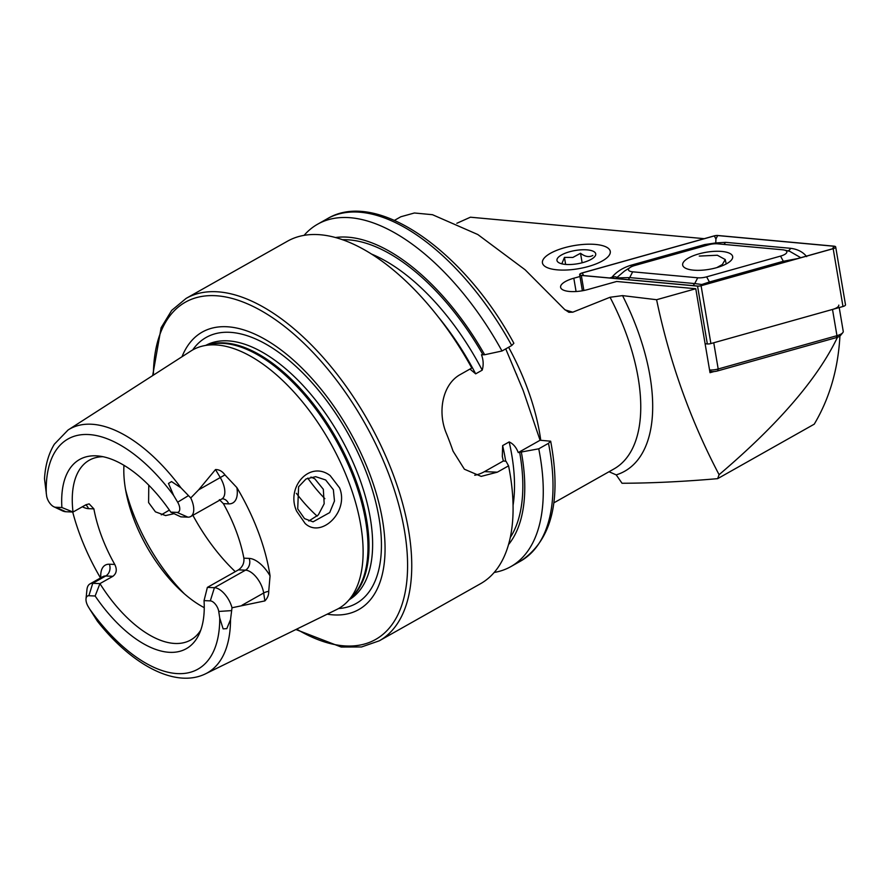 <?xml version="1.0" encoding="UTF-8"?>
<svg xmlns="http://www.w3.org/2000/svg" width="890" height="890" viewBox="0 0 890 890"><rect width="100%" height="100%" fill="white"/><g stroke="black" fill="none" stroke-linecap="round" stroke-linejoin="round"><path stroke-width="1.33" d="M330.146 475.572L339.568 487.876C349.37 511.583 321.268 538.817 305.125 523.476L296.626 511.172C285.646 487.286 309.642 459.974 330.146 475.572M333.361 489.723L325.662 479.977L315.672 476.684L306.015 478.976L298.595 486.786L297.716 508.891L304.536 518.625L313.058 521.829L329.689 512.596L334.473 501.014L333.361 489.723M597.401 263.351A34.399 11.77 170.4 0 1 562.424 270.093A34.399 11.77 170.4 0 1 542.433 262.895A34.399 11.77 170.4 0 1 555.293 250.936A34.399 11.77 170.4 0 1 590.27 244.194A34.399 11.77 170.4 0 1 610.262 251.392A34.399 11.77 170.4 0 1 597.401 263.351M187.912 517.157L177.054 512.406L170.791 512.139L180.859 516.856L187.912 517.157A18.479 9.234 -119.4 0 0 190.705 516.534A18.479 9.234 -119.4 0 0 192.006 500.881A18.479 9.234 -119.4 0 0 190.749 497.955L198.648 489.834L215.502 469.564C219.174 469.497 222.322 471.277 224.947 474.893L236.874 487.598A142.645 71.311 -119.4 0 1 258.3 531.953A142.645 71.311 -119.4 0 1 270.059 575.897L268.724 591.349A8.844 4.639 -8.6 0 0 263.674 593.007L264.875 600.906C267.534 598.158 268.813 594.976 268.724 591.349M88.878 595.733L92.749 583.306L105.721 575.997A8.844 7.32 92.4 0 0 109.381 564.227L114.766 564.449C117.246 569.444 116.635 573.394 112.908 576.297L99.936 583.618L95.141 596L88.878 595.733A9.145 4.572 -119.4 0 0 86.018 598.792A9.145 4.572 -119.4 0 0 86.853 603.787A9.145 4.572 -119.4 0 0 88.221 606.624L89.634 608.982A132.165 66.071 -119.4 0 0 176.62 673.552A132.165 66.071 -119.4 0 0 219.73 618.027L223.134 628.874L226.805 628.629L230.521 619.618L232.012 607.759L264.875 600.906M170.791 512.139A108.591 54.29 -119.4 0 0 98.423 456.003A108.591 54.29 -119.4 0 0 61.888 507.522L55.625 507.255A9.145 4.572 60.6 0 1 53.878 506.788A9.145 4.572 60.6 0 1 47.381 498.767A9.145 4.572 60.6 0 1 46.625 495.953L44.5 478.709C45.323 465.136 48.616 453.622 54.368 444.177L68.074 429.992L190.905 351.016A148.452 74.215 -119.4 0 1 203.621 345.821A148.452 74.215 -119.4 0 1 349.047 482.736A148.452 74.215 -119.4 0 1 347.734 601.306A148.452 74.215 -119.4 0 1 336.72 609.505L205.601 673.786A140.008 69.999 -119.4 0 0 230.521 619.618M55.625 507.255L65.838 511.728A18.479 9.234 60.6 0 1 62.322 510.782L53.878 506.788M308.819 521.006L318.32 514.932L324.183 503.729L323.326 489.3L314.815 478.82L310.955 477.084M174.062 513.686L165.596 515.577L155.427 511.839L148.597 502.572L148.775 485.206M169.378 510.081L161.29 514.843M296.359 493.305A103.207 51.598 -119.4 0 0 317.151 516.144M123.966 465.325A103.207 51.598 -119.4 0 0 133.6 518.558A103.207 51.598 -119.4 0 0 145.626 544.58A103.207 51.598 -119.4 0 0 147.64 548.151A103.207 51.598 -119.4 0 0 204.255 607.67M327.22 614.167A159.299 79.633 -119.4 0 0 369.973 474.637A159.299 79.633 -119.4 0 0 269.97 342.305A159.299 79.633 -119.4 0 0 182.005 356.734M471.8 368.026A196.579 98.278 -119.4 0 0 471.544 367.559A196.579 98.278 -119.4 0 0 467.706 360.762L467.873 361.051A179.635 89.801 -119.4 0 1 469.253 363.443L471.8 368.026L460.575 374.367C442.375 384.068 437.335 412.026 446.368 433.374A196.579 98.278 60.6 0 1 449.851 442.274A196.579 98.278 60.6 0 1 453.055 451.163L464.38 469.208L481.167 476.384L497.332 472.178L508.568 465.837L506.01 461.254L503.351 460.987L502.316 456.503L502.639 445.601L509.169 441.918C513.23 443.776 516.267 447.336 518.247 452.576L538.75 448.816L548.496 443.32L550.665 441.195L540.085 440.261L523.187 390.521L505.743 348.891M467.706 360.762A196.579 98.278 -119.4 0 0 287.459 241.212L186.155 298.373L171.681 310.399L161.112 327.743L152.668 375.602M219.385 499.635L223.379 503.651A103.207 51.598 60.6 0 1 236.15 531.019A103.207 51.598 60.6 0 1 243.871 558.175C244.361 563.092 242.547 566.986 238.442 569.867L207.37 587.389L204.044 600.616L210.307 600.884A8.566 4.283 60.6 0 1 218.74 611.463L219.73 618.027M112.908 576.297L105.721 575.997A18.479 9.234 -119.4 0 0 102.928 576.609L89.946 583.929A18.479 9.234 -119.4 0 1 92.749 583.306L99.936 583.618A103.207 51.598 -119.4 0 0 190.716 639.988A103.207 51.598 -119.4 0 0 200.773 630.12M114.766 564.449A103.207 51.598 60.6 0 1 101.705 536.559A103.207 51.598 60.6 0 1 93.884 508.88L89.156 503.874L86.007 504.719L73.025 512.039L61.888 507.522M72.713 512.028A141.41 70.699 -119.4 0 0 80.245 535.647A141.41 70.699 -119.4 0 0 100.514 577.977M177.054 512.406A8.566 4.283 -119.4 0 0 177.666 502.205L173.684 495.53L168.477 483.459L171.536 481.579L181.004 487.865L190.749 497.955M579.957 276.501L573.816 278.214A20.637 7.064 -9.6 0 0 560.6 287.303A20.637 7.064 -9.6 0 0 588.09 289.484L616.67 281.474L695.769 288.738L656.598 299.719C669.502 361.696 690.34 420.024 719.087 474.693L717.652 478.653C683.542 481.624 651.669 483.159 622.032 483.259L616.214 474.882L609.016 471.733M656.598 299.719L622.544 295.614L610.051 297.26L572.815 312.179L568.866 312.29L564.572 309.409L525.133 269.792L477.808 234.526L432.473 214.701L414.395 212.988L400.845 216.76L394.47 220.353M456.837 223.29L470.421 217.205L704.235 238.676M695.769 288.738L710.02 372.688L714.014 371.564M205.601 673.786C175.475 688.66 131.698 664.797 97.399 621.22L89.634 608.982M95.141 596A108.591 54.29 -119.4 0 0 199.026 634.359A108.591 54.29 -119.4 0 0 204.044 600.616M102.94 456.704A103.207 51.598 -119.4 0 0 89.3 460.208A103.207 51.598 -119.4 0 0 73.025 512.039L65.838 511.728M511.728 345.509A196.579 98.278 -119.4 0 0 327.386 218.695C376.615 188.969 463.946 250.746 513.864 343.262L511.728 345.509L501.982 351.005A196.579 98.278 -119.4 0 0 317.641 224.191A196.579 98.278 -119.4 0 0 304.069 235.383M501.982 351.005L484.672 354.743A179.635 89.801 -119.4 0 0 335.352 237.541M484.672 354.743L481.49 354.776C483.448 360.016 483.682 365.145 482.202 370.162L475.672 373.845L469.965 369.072M494.206 572.459A196.579 98.278 -119.4 0 0 510.816 566.63A196.579 98.278 -119.4 0 0 538.75 448.816M508.546 544.569A179.635 89.801 -119.4 0 0 521.429 452.554M295.903 629.519L341.226 647.041L361.54 646.963L379.318 640.8L480.633 583.651A196.579 98.278 -119.4 0 0 508.568 465.837M474.726 475.26A44.233 36.579 92.4 0 0 484.483 471.633L503.351 460.987M518.247 452.576L540.085 440.261M89.946 583.929A18.479 9.234 -119.4 0 0 86.964 589.503L86.018 598.792M226.805 628.629L223.134 628.874M270.059 575.897A27.323 13.662 60.6 0 0 249.156 558.397A8.844 7.32 -87.6 0 1 245.495 570.156L214.423 587.689L207.37 587.389M210.307 600.884L214.423 587.689A18.479 9.234 60.6 0 1 232.012 607.759M839.938 335.875C838.146 368.961 829.58 398.386 814.239 424.174L717.652 478.653M719.087 474.693C778.494 424.185 818.01 378.25 837.657 336.876M698.895 253.884A25.354 8.678 -9.6 0 0 682.663 265.042A25.354 8.678 -9.6 0 0 716.439 267.723A25.354 8.678 -9.6 0 0 732.67 256.565A25.354 8.678 -9.6 0 0 698.895 253.884M697.727 277.791A9.835 3.36 -9.6 0 0 706.627 276.846L780.541 256.109A9.835 3.36 -9.6 0 0 784.312 250.057A9.835 3.36 -9.6 0 0 782.644 249.79L717.607 243.827A9.835 3.36 -9.6 0 0 708.707 244.772L634.781 265.498A9.835 3.36 -9.6 0 0 630.309 267.367A9.835 3.36 -9.6 0 0 632.69 271.817L697.727 277.791L694.734 283.565L701.821 284.5L709.419 281.997L706.627 276.846M697.538 286.113A3.927 1.346 -9.6 0 0 701.086 285.734L833.173 248.688A3.927 1.346 -9.6 0 0 835.688 246.953A3.927 1.346 -9.6 0 0 834.008 246.163L717.796 235.494A3.927 1.346 -9.6 0 0 714.236 235.872L582.16 272.918A3.927 1.346 -9.6 0 0 579.646 274.654A3.927 1.346 -9.6 0 0 581.315 275.444L697.538 286.113L707.339 343.941A3.927 1.346 -9.6 0 0 710.899 343.562L842.986 306.505A3.927 1.346 -9.6 0 0 845.5 304.781L835.688 246.953M705.102 343.729L707.339 343.941M701.02 285.69L833.107 248.633A3.738 1.279 -9.6 0 0 834.809 247.921A3.738 1.279 -9.6 0 0 833.897 246.241L717.685 235.561A3.738 1.279 -9.6 0 0 714.303 235.928L582.227 272.974A3.738 1.279 -9.6 0 0 580.792 275.277A3.738 1.279 -9.6 0 0 581.426 275.377L697.638 286.046A3.738 1.279 -9.6 0 0 701.02 285.69M616.08 278.559L616.436 277.914A23.451 8.021 -9.6 0 0 616.436 277.914C616.726 276.645 615.201 276.456 611.875 277.324L609.617 277.958M611.875 277.324C616.447 271.817 622.744 267.801 630.776 265.298L704.691 244.561L715.749 242.948L715.938 238.943L714.303 235.928M715.749 242.948L725.606 242.336L790.643 248.31C797.685 249.222 803.025 251.992 806.663 256.632M804.783 256.576L802.001 257.355M630.309 267.367L624.491 271.072L616.436 277.903L629.697 277.591L632.69 271.817M800.866 257.744L789.697 251.314M710.131 283.131L709.419 281.997L783.334 261.271L797.551 258.601M716.828 267.612L722.346 264.508L725.239 259.546L717.34 255.241L699.262 256.075M586.321 267.045A34.399 11.77 170.4 0 1 552.123 269.114A34.399 11.77 170.4 0 1 544.046 258.278A34.399 11.77 170.4 0 1 566.374 247.231A34.399 11.77 170.4 0 1 607.214 247.554A34.399 11.77 170.4 0 1 586.321 267.045M592.829 255.452C589.236 257.477 585.131 256.754 580.525 253.272L572.848 257.455L564.449 257.399L561.868 263.696M570.646 251.481A19.658 6.731 170.4 0 1 590.192 250.301A19.658 6.731 170.4 0 1 594.809 256.498A19.658 6.731 170.4 0 1 582.049 262.806A19.658 6.731 170.4 0 1 558.709 262.617A19.658 6.731 170.4 0 1 570.646 251.481M565.639 264.419L564.449 257.399M582.138 262.784L580.525 253.272M709.553 369.951A9.835 3.36 -9.6 0 0 718.197 368.983L836.956 335.675A9.835 3.36 -9.6 0 0 842.785 332.66A9.835 3.36 -9.6 0 0 843.242 331.347L839.214 307.562M842.785 332.66L840.483 335.497A6.875 2.359 170.4 0 1 836.4 337.599L717.64 370.907L718.197 368.983L713.747 342.761L832.506 309.442A9.835 3.36 -9.6 0 0 838.792 305.114M717.64 370.907A6.875 2.359 170.4 0 1 711.41 371.575L709.797 371.43M236.874 487.598A27.323 13.662 -119.4 0 1 228.663 503.874A8.844 7.32 92.4 0 0 222.389 498.801L221.777 499.012A18.479 9.234 -119.4 0 0 223.079 483.359A18.479 9.234 -119.4 0 0 220.297 477.607L215.502 469.564M224.947 474.893L198.648 489.834M307.762 478.108A97.066 48.527 -119.4 0 0 324.872 498.678M192.896 515.31A125.323 62.656 -119.4 0 0 235.272 571.647M125.512 489.378A125.323 62.656 -119.4 0 0 132.521 511.639A125.323 62.656 -119.4 0 0 184.475 593.908M145.526 544.413A123.354 61.666 -119.4 0 0 147.729 548.307M347.734 601.306L352.841 595.866A146.194 73.091 -119.4 0 0 354.131 479.109A146.194 73.091 -119.4 0 0 210.908 344.263L203.621 345.821M351.005 597.824A145.993 72.991 -119.4 0 0 355.177 478.453A145.993 72.991 -119.4 0 0 208.293 344.819M349.303 599.649A145.993 72.991 -119.4 0 0 358.792 476.406A145.993 72.991 -119.4 0 0 205.846 345.342M338.545 608.549A152.713 76.351 -119.4 0 0 366.969 474.081A152.713 76.351 -119.4 0 0 278.392 352.106A152.713 76.351 -119.4 0 0 192.674 349.948M379.318 640.8A196.579 98.278 -119.4 0 0 393.124 474.27A196.579 98.278 -119.4 0 0 186.155 298.373M296.682 629.13A193.631 96.799 -119.4 0 0 389.253 475.449A193.631 96.799 -119.4 0 0 246.764 303.546A193.631 96.799 -119.4 0 0 153.392 375.135M181.004 487.865A140.008 69.999 -119.4 0 0 68.074 429.992M540.753 440.294A162.18 81.079 -119.4 0 0 526.913 387.083A162.18 81.079 -119.4 0 0 508.613 347.267M610.051 297.26A162.18 81.079 60.6 0 1 625.392 331.525A162.18 81.079 60.6 0 1 614 468.919L553.836 502.861M572.815 312.179L564.994 309.865M576.075 291.52L573.816 278.214M622.544 295.614A169.467 84.717 60.6 0 1 616.214 474.882M173.684 495.53A132.165 66.071 -119.4 0 0 86.753 434.476A132.165 66.071 -119.4 0 0 46.28 493.639M482.925 354.676A176.676 88.321 -119.4 0 0 342.361 239.721M482.202 370.162A170.78 85.373 -119.4 0 0 371.297 253.973M475.672 373.845A170.78 85.373 -119.4 0 0 437.802 316.373M550.665 441.195C561.735 500.514 551.689 540.497 520.561 561.123A196.579 98.278 -119.4 0 0 548.496 443.32M510.315 537.438A176.676 88.321 -119.4 0 0 519.693 452.487M513.074 505.298A170.78 85.373 -119.4 0 0 509.169 441.918M505.676 461.243A170.78 85.373 -119.4 0 0 502.639 445.601M497.332 472.178L484.483 471.633M85.74 504.864A8.844 7.32 -87.6 0 1 88.499 508.657A27.323 13.662 60.6 0 1 82.37 506.766M88.499 508.657L93.884 508.88M109.381 564.227A27.323 13.662 -119.4 0 0 100.837 577.788M188.458 495.619L177.666 502.205M228.663 503.874L223.379 503.651M249.156 558.397L243.871 558.175M242.024 605.222L263.674 593.007A18.479 9.234 60.6 0 0 245.495 570.156L238.442 569.867M231.678 610.596L218.74 611.463M710.899 343.562L701.086 285.734M583.873 290.496L581.315 275.444M842.986 306.505L833.173 248.688M583.629 275.577L582.227 272.974M832.584 248.777L833.897 246.241M715.938 238.943L717.685 235.561M628.006 279.649A6.875 3.961 -84.8 0 0 629.697 277.591L694.734 283.565L693.043 285.623M784.046 262.394A6.875 1.913 74.3 0 1 783.334 261.271L780.541 256.109M630.776 265.298A6.875 1.913 -105.7 0 0 631.655 266.644M704.691 244.561L705.403 245.696M787.828 250.88A6.875 3.961 95.2 0 0 790.643 248.31M723.915 244.405L725.606 242.336M836.4 337.599L836.956 335.675L832.506 309.442M709.586 370.162L711.41 371.575M221.777 499.012L190.705 516.534M516.233 373.711L516.812 375.024M327.386 218.695L317.641 224.191M520.561 561.123L510.816 566.63M502.316 456.492L502.427 457.06M582.383 290.774L579.646 274.654M784.312 250.057L789.753 251.336M725.239 259.546L726.196 263.952"/></g></svg>
